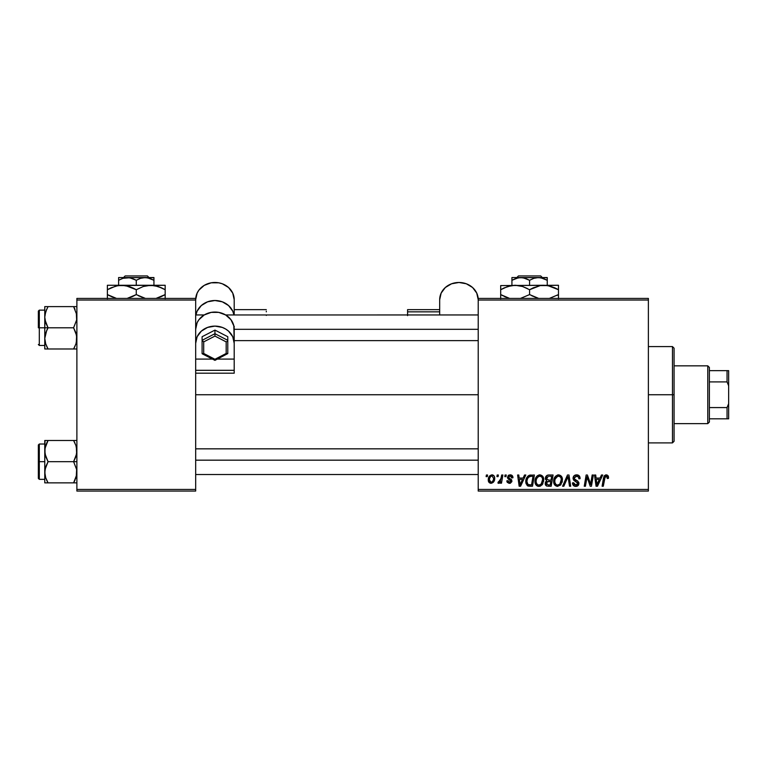 <?xml version="1.0" encoding="UTF-8"?>
<svg xmlns="http://www.w3.org/2000/svg" width="767" height="767" viewBox="0 0 767 767"><rect width="100%" height="100%" fill="white"/><g stroke="black" fill="none" stroke-linecap="round" stroke-linejoin="round"><path stroke-width="1.15" d="M195.671 394.737L478.215 394.737L195.671 394.737M478.215 491.062L648.383 491.062L648.383 489.451L478.215 489.451L478.215 300.022L648.383 300.022L648.383 489.451L648.383 298.421L478.215 298.421L648.383 298.421L648.383 300.022L478.215 300.022L478.215 298.421L478.215 489.451L648.383 489.451L648.383 491.062L478.215 491.062L478.215 489.451L478.215 491.062M505.069 475.003L504.801 476.614L505.99 476.614L506.239 475.003L505.069 475.003L506.239 475.003L505.069 475.003L504.801 476.614L505.99 476.614L506.239 475.003L505.99 476.614L504.801 476.614L505.069 475.003M497.189 475.003L496.92 476.614L498.109 476.614L498.358 475.003L497.189 475.003L498.358 475.003L497.189 475.003L496.92 476.614L498.109 476.614L498.358 475.003L498.109 476.614L496.92 476.614L497.189 475.003M539.882 474.859L536.881 476.211L535.059 480.257L535.874 484.763L538.424 486.364L541.886 485.06L543.669 481.043L542.921 476.614L539.882 474.859C536.593 475.636 534.963 477.812 534.982 481.388C534.906 484.236 536.2 485.904 538.865 486.393L542.202 484.696L543.745 479.72C543.755 476.949 542.47 475.329 539.882 474.859M524.532 475.003L523.152 478.071L519.163 478.071L518.789 475.003L517.61 475.003L519.154 486.24L520.582 486.24L525.798 475.003L524.532 475.003L525.798 475.003L524.532 475.003L523.152 478.071L519.163 478.071L518.789 475.003L517.61 475.003L519.154 486.24L520.582 486.24L525.798 475.003L520.582 486.24L519.154 486.24L517.61 475.003L518.789 475.003M548.578 475.003L546.727 475.617L545.586 477.208L545.423 479.202L546.746 480.765L545.567 481.897L545.279 484.303L546.746 486.057L551.185 486.24L553.084 475.003L548.578 475.003C546.564 475.262 545.49 476.432 545.347 478.503L546.746 480.765L545.203 483.507L546.746 486.057L551.185 486.24L553.084 475.003L551.185 486.24L548.309 486.24M563.831 486.24L562.575 486.24L567.484 475.003L562.575 486.24L563.831 486.24L568.04 476.614L569.517 486.24L570.696 486.24L568.97 475.003L567.484 475.003L568.97 475.003L567.484 475.003L562.575 486.24L563.831 486.24L568.04 476.614L569.517 486.24L570.696 486.24L568.97 475.003L570.696 486.24L569.517 486.24M608.538 477.333L607.186 475.013L605.671 474.917L604.262 475.847L602.105 486.24L603.284 486.24L605.201 476.595L606.668 476.269L607.263 478.512L608.442 478.359L608.538 477.333L608.442 478.359L608.538 477.333L606.246 474.859L603.495 478.004L602.105 486.24L603.284 486.24L604.636 478.282L606.17 476.173L607.378 477.525L607.263 478.512L608.442 478.359L607.263 478.512L607.311 477.026M590.983 481.858L592.182 475.003L590.619 484.523L587.378 475.003L586.151 475.003L584.243 486.24L585.432 486.24L586.995 476.71L590.216 486.24L591.443 486.24L593.361 475.003L592.182 475.003L593.361 475.003L592.182 475.003L590.619 484.523L587.378 475.003L586.151 475.003L584.243 486.24L585.432 486.24L586.995 476.71L590.216 486.24L591.443 486.24L593.361 475.003L591.443 486.24L590.216 486.24M601.443 475.003L600.062 478.071L596.074 478.071L595.7 475.003L594.521 475.003L596.064 486.24L597.493 486.24L602.709 475.003L601.443 475.003L602.709 475.003L601.443 475.003L600.062 478.071L596.074 478.071L595.7 475.003L594.521 475.003L596.064 486.24L597.493 486.24L602.709 475.003L597.493 486.24L596.064 486.24L594.521 475.003L595.7 475.003M576.602 474.859L574.109 475.741L573.093 477.822L573.802 480.315L577.724 483.191L577.148 484.706L575.605 485.07L574.004 484.207L573.658 482.769L572.489 482.884L573.016 484.984L575.125 486.345L578.03 485.607L578.893 483.047L577.877 481.177L574.55 479.039L574.425 477.256L577.129 476.221L578.539 477.016L578.912 478.8L580.082 478.666L579.277 475.876L576.602 474.859C574.464 474.955 573.285 476.058 573.074 478.157L577.743 483.478L575.806 485.08L573.658 482.769L572.489 483.133C572.642 485.175 573.735 486.268 575.768 486.393C577.724 486.326 578.769 485.329 578.912 483.402L577.589 480.947L574.55 479.039L574.243 478.052L576.525 476.173L578.615 477.141L578.912 478.8L580.082 478.666C580.12 476.249 578.96 474.984 576.602 474.859M558.568 474.859L555.557 476.211L553.736 480.257L554.551 484.763L557.101 486.364L560.562 485.06L562.345 481.043L561.607 476.614L558.568 474.859C555.279 475.636 553.649 477.812 553.669 481.388C553.592 484.236 554.886 485.904 557.551 486.393L560.888 484.696L562.422 479.72C562.441 476.949 561.156 475.329 558.568 474.859M512.95 477.63L511.771 475.243L509.902 474.869L508.253 475.454L507.553 478.023L510.458 480.276L510.755 481.293L509.374 482.299L507.984 480.698L506.824 480.842L507.399 482.51L510.189 483.248L511.838 481.705L511.56 479.768L508.713 477.688L509.058 476.182L510.937 476.067L511.781 477.927L512.95 477.63C512.874 475.847 511.944 474.926 510.16 474.859L507.399 477.227L507.994 478.713L510.764 481.177L509.537 482.299L507.984 480.698L506.824 480.842L509.48 483.325L511.925 480.995L508.569 477.132L510.103 475.885L511.781 477.927L512.95 477.774L511.771 477.553M529.489 475.204L531.08 475.003L528.032 475.991L526.248 478.809L526.057 483.68L527.945 485.981L532.499 486.24L534.407 475.003L529.268 475.272C526.881 476.652 525.721 478.781 525.788 481.647L528.271 486.096L532.499 486.24L534.407 475.003L532.499 486.24L529.7 486.24M491.925 474.859C489.432 475.482 488.215 477.17 488.282 479.912C488.234 481.887 489.145 483.028 491.014 483.325C493.584 482.702 494.82 480.967 494.705 478.119C494.705 476.192 493.775 475.109 491.925 474.859L489.567 476.01L488.33 479.049L488.905 482.242L491.014 483.325L493.449 482.155L494.657 479.001L494.351 476.365L492.232 474.869M501.685 475.003L500.515 480.478L499.509 481.839L498.387 481.753L497.917 483.028L499.355 483.114L500.602 481.484L500.314 483.181L501.493 483.181L502.874 475.003L501.685 475.003L502.874 475.003L501.685 475.003L501.1 478.272L497.917 483.028L498.713 483.325L500.602 481.484L500.314 483.181L501.493 483.181L502.874 475.003L501.493 483.181L500.314 483.181M486.393 475.003L486.115 476.614L487.313 476.614L487.553 475.003L486.393 475.003L487.553 475.003L486.393 475.003L486.115 476.614L487.313 476.614L487.553 475.003L487.313 476.614L486.115 476.614L486.393 475.003M76.882 491.062L195.671 491.062L195.671 489.451L76.882 489.451L76.882 300.022L195.671 300.022L195.671 359.09L195.671 298.421L76.882 298.421L195.671 298.421L195.671 300.022L76.882 300.022L76.882 298.421L76.882 489.451L195.671 489.451L195.671 373.193L195.671 491.062L76.882 491.062L76.882 489.451L76.882 491.062M587.953 479.989L587.743 479.346M587.426 478.359L587.599 478.905M587.139 477.266L586.995 476.71M586.573 479.653L585.432 486.24L584.243 486.24L586.151 475.003L587.378 475.003L589.718 481.465M596.64 482.213L596.237 479.385L599.42 479.385L596.937 485.012L596.237 479.385L599.42 479.385L596.889 484.313M596.726 482.807L596.793 483.354M607.263 478.512L607.378 477.525L607.263 478.512M606.889 476.393L605.988 476.182M604.684 478.004L603.284 486.24L602.105 486.24L603.543 477.716M603.859 476.614L604.252 475.856M608.221 475.876L608.423 476.384M577.321 474.907L578.04 475.07M579.708 476.566L579.919 477.199M580.082 478.666L578.912 478.8M578.539 477.016L578.903 478.1M577.704 476.384L575.701 476.269M574.262 477.774L574.627 479.126M574.243 478.052L574.55 479.039L574.243 478.052M575.749 479.902L577.589 480.947M578.73 482.347L578.893 482.999M578.864 484.006L578.433 485.137M576.976 486.22L576.381 486.345M575.097 486.336L574.483 486.182M573.802 485.837L573.016 484.984M572.719 484.389L572.546 483.795M572.489 483.133L573.658 482.769M574.272 484.523L576.909 484.849M577.666 484.006L577.311 482.472L575.298 481.302M577.724 483.191L577.311 482.472M573.208 479.183L573.102 478.675M573.208 477.17L573.639 476.288M573.658 476.259L574.291 475.598M568.04 476.614L567.091 478.896M561.904 477.189L562.374 478.848M562.345 481.034L562.086 482.347M554.56 484.773L554.129 483.987M553.86 483.152L553.707 482.27M553.822 479.701L553.736 480.267M554.119 478.618L553.956 479.154M554.33 478.09L554.57 477.601M557.494 475.013L558.012 474.898M559.469 484.332L557.59 485.08C555.711 484.706 554.79 483.517 554.838 481.513C554.762 478.704 555.979 476.93 558.481 476.173C560.341 476.528 561.271 477.688 561.252 479.663L559.968 483.824L558.721 484.821M557.59 485.08L556.382 484.763M555.883 484.38L554.915 482.501M555.902 477.745L555.308 478.905L557.638 476.317M560.926 482.05L560.581 482.894M557.935 485.051L559.421 484.38M554.838 481.513L554.867 482.136L554.838 481.513M558.481 476.173L559.929 476.652L558.481 476.173M561.108 478.435L561.252 479.663M546.392 485.894L545.558 485.051M545.548 485.051L545.279 484.303M545.279 482.692L545.567 481.897M545.366 478.167L545.586 477.199M545.634 477.093L546.497 475.818M546.727 475.617L547.293 475.281M547.312 475.272L548.252 475.022M546.401 483.028L547.216 481.743L546.66 484.437L547.015 481.887L550.811 481.427L550.227 484.926L548.223 484.926L546.372 483.459M547.015 481.887L547.504 481.618M548.558 480.113L551.042 480.113L551.674 476.317L549.488 476.317L551.674 476.317L551.042 480.113L548.558 480.113L546.516 478.531L546.612 479.212M546.641 479.27L546.516 478.531L548.338 476.374M546.555 478.09L547.159 476.94M548.913 481.427L550.811 481.427L550.227 484.926L548.223 484.926M547.446 481.638L548.415 481.446M511.599 476.815L510.975 476.096M510.774 476L509.566 475.943M508.866 476.345L508.933 477.975M508.569 477.132L509.739 478.512M511.014 479.241L511.685 479.96M510.554 483.133L509.959 483.287M509.719 483.315L508.732 483.248M507.236 482.299L506.872 481.35M506.824 480.842L507.984 480.698L508.214 481.599M508.914 482.203L509.94 482.251M509.537 482.299L510.764 481.177L510.611 480.449M510.736 481.408L509.298 479.586M510.755 481.293L509.681 479.787L510.64 480.516M507.994 478.713L507.399 477.227M508.253 475.454L508.77 475.128M510.726 474.898L511.263 475.022M512.001 475.406L512.864 476.796M511.416 476.489L510.554 475.923M509.202 478.186L509.93 478.618M519.729 482.213L519.326 479.385L522.509 479.385L520.026 485.012L519.326 479.385L522.509 479.385L520.707 483.277M520.419 483.948L520.026 485.012L519.978 484.313M519.815 482.807L519.882 483.354M527.629 485.827L527.082 485.425M525.903 483.009L525.788 481.638M525.807 481.158L525.836 480.679M525.989 479.73L526.124 479.174M526.248 478.809L526.613 477.937M531.502 476.317L532.998 476.317L531.541 484.926L527.984 484.523L526.958 481.714C526.891 478.407 528.405 476.604 531.502 476.317L532.998 476.317L531.541 484.926L528.549 484.802M527.984 484.523L526.958 481.714L527.092 483.037M527.725 478.368L529 476.863L530.639 476.365M530.496 476.374L529.403 476.643M528.664 477.122L527.83 478.167M527.485 478.896L527.715 478.378M527.274 479.452L527.082 480.276M527.034 480.564L527.475 478.905M543.237 477.199L543.688 478.848M542.403 484.428L541.886 485.06M540.735 485.942L539.393 486.355M538.424 486.364L537.514 486.134M537.159 485.962L536.133 485.108M535.874 484.773L535.452 483.996M535.174 483.133L535.03 482.28M535.03 482.27L534.982 481.388M535.002 480.804L535.05 480.267M535.059 480.238L535.27 479.154M535.644 478.09L535.884 477.601M535.903 477.573L536.181 477.093M536.881 476.211L537.744 475.511M538.808 475.013L539.316 474.898M542.595 484.15L542.921 483.574M540.783 484.332L538.904 485.08C537.025 484.706 536.104 483.517 536.152 481.513C536.085 478.704 537.303 476.93 539.805 476.173C541.665 476.528 542.585 477.688 542.576 479.663L541.281 483.824L540.035 484.821M538.904 485.08L537.705 484.763M537.207 484.38L536.238 482.501M537.226 477.745L536.632 478.905L537.504 477.362L539.374 476.211M542.24 482.05L541.905 482.894M539.249 485.051L540.735 484.38M536.152 481.513L536.181 482.136L536.152 481.513M539.805 476.173L541.253 476.652L539.805 476.173M539.575 476.182L538.961 476.317M542.576 479.663L542.537 479.039L542.576 479.663M542.432 478.435L542.537 479.039M492.261 474.878L492.96 475.051M494.562 476.921L494.677 477.515M494.705 478.119L494.619 479.346M494.523 479.883L494.351 480.478M494.264 480.717L493.881 481.523M488.608 481.714L488.905 482.242M488.521 481.494L488.32 480.535M488.339 478.944L488.483 478.196M489.701 478.272L490.535 476.604L491.915 475.885L493.536 478.244C493.651 480.305 492.826 481.657 491.062 482.299L489.451 479.912C489.384 477.899 490.209 476.556 491.915 475.885L491.57 475.923M493.239 480.161L492.472 481.618M490.008 481.801L489.624 481.139M490.755 476.374L490.343 476.853M490.171 477.141L489.902 477.697M500.257 482.098L499.902 482.606M499.863 482.654L499.058 483.268M497.917 483.028L498.713 483.325L497.917 483.028L498.387 481.753L499.231 481.973M500.515 480.478L500.774 479.701M500.985 478.829L501.1 478.272M561.108 481.321L560.984 481.868M560.581 482.903L560.303 483.383M520.707 483.287L520.457 483.852M542.422 481.321L542.298 481.868M541.895 482.903L541.617 483.383M489.614 481.101L489.461 479.586M489.49 479.27L489.595 478.637M493.507 478.896L493.411 479.538M492.251 481.829L491.695 482.175M672.467 394.737L674.068 394.737L674.068 348.18L674.068 441.293L674.068 394.737L672.467 394.737L672.467 346.579L672.467 394.737L648.383 394.737L672.467 394.737L672.467 442.895L672.467 394.737M45.013 319.983L44.774 327.797L48.053 327.797L45.694 322.677L44.774 317.202L45.684 311.757L48.053 306.608L73.603 306.608L76.633 314.412L76.642 319.944L73.603 327.797L48.053 327.797L45.013 319.983M76.642 306.608L44.774 306.608L44.774 327.797L38.35 327.797L38.35 311.095L38.35 327.797L39.309 327.797L39.309 310.136L39.309 327.797L44.774 327.797L44.774 338.391L45.684 332.945L48.053 327.797L73.603 327.797L75.952 332.916L76.882 338.391L75.971 343.827L73.603 348.985L48.053 348.985L45.694 343.865L44.774 338.391L44.774 348.985L76.642 348.985M44.927 340.634L44.774 348.985L45.684 348.985L44.774 348.985M46.634 346.253L48.053 348.985L46.729 348.985L48.053 348.985L45.684 343.827L48.053 348.985L45.684 348.985M73.603 348.985L75.971 343.827L73.603 348.985L74.917 346.463L73.603 348.985L74.917 348.985L73.603 348.985M76.499 341.861L76.326 342.619M76.719 314.949L76.642 314.46L76.719 314.949M76.336 313.003L76.642 319.944L73.603 327.797L76.633 335.601L76.269 342.811M75.013 309.331L73.603 306.608L74.917 306.608L73.603 306.608L74.926 309.139M48.053 306.608L45.694 311.738L48.053 306.608L44.774 306.608L46.729 306.608M45.013 306.608L45.684 306.608L44.774 306.608L44.774 317.202L45.33 312.974M39.309 327.797L39.309 345.457L39.309 327.797M46.729 330.328L48.053 327.797L44.774 327.797L44.774 338.391L46.729 330.328M44.927 314.949L46.729 309.13L45.378 312.773M75.962 306.608L74.917 306.608M74.207 307.701L73.603 306.608M234.203 329.311L478.215 329.311L234.203 329.311M76.307 312.917L76.499 313.722M76.719 340.634L76.642 341.133M478.215 460.171L195.671 460.171L478.215 460.171M76.642 440.488L73.603 440.488L75.952 445.617L76.882 451.082L75.971 456.528L73.603 461.676L76.882 461.676L73.603 461.676L76.633 469.49L76.642 475.013L73.603 482.865L75.952 477.745L73.603 482.865L48.053 482.865L45.694 477.745L44.774 472.271L45.684 466.835L48.053 461.676L45.013 453.872L45.004 448.35L48.053 440.488L46.729 443.019L48.053 440.488L44.774 440.488L45.684 440.488L44.774 440.488L44.774 461.676L38.35 461.676L38.35 478.378L38.35 444.985L38.35 461.676L39.309 461.676L39.309 479.337L39.309 461.676L44.774 461.676L44.774 482.865L76.642 482.865M44.927 474.524L45.004 469.529L48.053 461.676L73.603 461.676L48.053 461.676L45.694 456.557L44.774 451.082L44.774 482.865L45.684 482.865L44.774 482.865M46.634 480.142L48.053 482.865L46.729 482.865L48.053 482.865L46.729 480.343M76.499 475.751L76.326 476.508M76.719 448.839L76.642 448.35L76.719 448.839M76.336 446.893L76.642 453.824L73.603 461.676L76.633 469.49L76.269 476.7M45.013 440.488L44.774 451.082L45.33 446.854M75.962 440.488L48.053 440.488L73.603 440.488L75.952 445.617L73.603 440.488L74.917 440.488L73.603 440.488L75.003 443.211M44.774 444.026L39.309 444.026L39.309 461.676L39.309 444.026L38.35 444.985M44.927 448.839L46.729 443.019L45.387 446.643M46.729 440.488L48.053 440.488L46.729 443.019L48.053 440.488L46.729 440.488M47.439 481.772L48.053 482.865M45.378 476.7L45.684 477.716L45.378 476.7M45.684 482.865L46.729 482.865M73.603 482.865L74.917 480.343L73.603 482.865L74.917 482.865M76.307 446.806L76.499 447.612M707.778 365.84L709.389 367.451L709.389 370.653L709.389 367.451L707.778 365.84L674.068 365.84L707.778 365.84L707.778 423.633L674.068 423.633L707.778 423.633L707.778 365.84M709.389 422.032L707.778 423.633L709.389 422.032L709.389 418.82L709.389 422.032M709.389 381.899L709.389 407.584L709.389 370.653L709.389 381.899L727.049 381.899L728.65 385.801L728.65 403.672L727.049 407.584L709.389 407.584L709.389 418.82L709.389 407.584L727.049 407.584L727.049 418.82L728.65 418.82L728.65 403.672L728.65 418.82L727.049 418.82L727.049 407.584L728.65 403.672L728.65 370.653L709.389 370.653L727.049 370.653L727.049 381.899L727.049 370.653L728.65 370.653L728.65 385.801L727.049 381.899L709.389 381.899M709.389 418.82L727.049 418.82L709.389 418.82M407.584 315.63L407.584 309.647L407.584 311.843L439.683 311.843L407.584 311.843L407.584 314.949M439.683 299.686L439.683 314.949L439.683 299.686A19.261 17.21 180 0 1 458.954 282.477A19.261 17.21 180 0 1 478.215 299.686L476.748 293.099L472.577 287.51L466.326 283.78L458.954 282.477L451.581 283.78L445.33 287.51L441.15 293.099L439.683 299.686M266.312 314.949L266.312 315.448M225.642 314.959L218.7 312.39L211.184 312.39L204.233 314.959L198.921 319.705L197.138 322.677L195.671 329.264L195.671 359.09L212.497 359.09L195.671 359.09L195.671 343.319L197.138 336.732L201.318 331.152L207.569 327.423L214.942 326.109L222.315 327.423L225.642 329.014L228.556 331.152L232.737 336.732L234.203 343.319L234.203 359.09L217.377 359.09L234.203 359.09L234.203 329.264A19.261 17.21 180 0 0 214.942 312.054A19.261 17.21 180 0 0 195.671 329.264L195.671 343.319A19.261 17.21 0 0 1 214.942 326.109A19.261 17.21 0 0 1 234.203 343.319L233.83 325.908L230.953 319.705L225.642 314.959L478.215 314.949M234.203 326.847L234.203 326.282M234.203 314.949L234.203 299.686A19.261 17.21 180 0 0 214.942 282.477A19.261 17.21 180 0 0 195.671 299.686L197.138 293.099L198.921 290.118L204.233 285.372L211.184 282.802L218.7 282.802L222.315 283.78L228.556 287.51L232.737 293.099L234.203 299.686L234.203 314.949M234.203 373.193L234.203 359.09L234.203 370.317L195.671 370.317L195.671 373.193L234.203 373.193L234.203 370.317L195.671 370.317L195.671 359.09L195.671 373.193L234.203 373.193M195.921 314.949L197.138 311.134L201.318 305.554L207.569 301.824L214.942 300.511L222.315 301.824L228.556 305.554L232.737 311.134L233.954 314.949A19.261 17.21 0 0 0 214.942 300.511A19.261 17.21 0 0 0 195.921 314.949M266.312 311.843L266.312 311.181M214.942 330.098L227.78 336.723L227.78 340.327L214.942 333.703L214.942 330.098L214.942 333.703L202.095 340.327L202.095 336.723L214.942 330.098L202.095 336.723L202.095 353.577L202.095 340.327L203.706 341.881L203.706 353.472L214.942 359.263L214.942 360.202L214.942 359.263L226.179 353.472L226.179 341.881L214.942 336.08L203.706 341.881L214.942 336.08L226.179 341.881L226.179 353.472L227.78 353.577L227.78 336.723L214.942 330.098M226.792 341.507L226.179 341.881L226.792 341.507M227.31 353.846L226.179 353.472L214.942 359.263L214.942 360.356L227.78 353.577L227.78 340.327L214.942 333.703L214.942 336.08L214.942 333.703L202.095 340.327L203.706 341.881L203.706 353.472L202.22 353.788M202.229 353.798L214.942 360.356L214.942 359.263L203.706 353.472L202.565 353.846M518.463 275.938L540.706 275.938L518.463 275.938L516.843 277.549L518.463 275.938M542.327 277.549L540.706 275.938L542.327 277.549M547.245 280.281L542.959 278.306L547.245 280.281L547.245 285.257L547.245 277.549L538.415 277.549L542.95 278.306L547.245 280.281L547.245 277.75L547.245 280.281L540.697 277.74L520.755 277.549L525.29 278.306L529.585 280.281L529.585 285.257L529.585 280.281L533.851 278.316L538.415 277.549L547.245 277.75M511.925 280.281L518.434 277.75L523.046 277.74L529.585 280.281L533.851 278.316L538.415 277.549L511.925 277.549L511.925 285.257L511.925 280.281L516.191 278.316L520.755 277.549L511.925 277.549L511.925 280.281L516.191 278.316M533.305 287.798L540.236 285.583L544.033 285.257L500.688 285.583L558.481 285.257L540.265 285.583L547.772 285.573L558.481 289.725L555.04 287.922L558.481 289.725L558.481 294.586L549.335 298.421M558.481 298.727L558.481 294.586L549.345 298.421M549.872 286.033L555.03 287.922M500.688 285.583L500.688 289.725L507.677 286.513L515.136 285.257L522.557 286.494L529.585 289.725L529.585 294.586L536.593 297.807L529.585 294.586L520.448 298.421L529.585 294.586L529.585 289.725L522.586 286.503L527.351 288.507M531.828 295.803L538.731 298.421L529.585 294.586M518.933 285.583L515.136 285.257L522.557 286.494L529.585 289.725L540.236 285.583L547.772 285.573M504.14 287.922L511.34 285.583L515.136 285.257M509.298 298.286L500.688 294.586L500.688 289.725L500.688 294.586L507.696 297.807L504.13 296.388M509.326 298.286L500.688 294.586L500.688 298.737M558.481 297.807L558.481 285.257M558.481 286.503L558.481 287.922L558.481 286.503M556.18 288.478L558.481 289.725L558.481 287.922M529.585 289.725L533.266 287.817M500.688 286.503L500.688 289.725L504.13 287.922M502.184 288.9L500.688 289.725L500.688 287.922M549.843 286.024L544.033 285.257M502.989 295.832L500.688 294.586L500.688 296.388M556.995 295.42L558.481 294.586L558.481 296.388M125.155 275.938L147.398 275.938L125.155 275.938L123.535 277.549L125.155 275.938M149.019 277.549L147.398 275.938L149.019 277.549M153.937 280.281L149.651 278.306L153.937 280.281L153.937 285.257L153.937 277.549L145.107 277.549L149.642 278.306L153.937 280.281L153.937 277.75L153.937 280.281L147.389 277.74L127.447 277.549L131.982 278.306L136.277 280.281L136.277 285.257L136.277 280.281L140.543 278.316L145.107 277.549L153.937 277.75M122.912 278.306L118.617 280.281L118.617 285.257L118.617 280.281L122.883 278.316L129.728 277.74L136.277 280.281L140.543 278.316L145.107 277.549L118.617 277.549L118.617 280.281L122.883 278.316L127.447 277.549L118.617 277.549L118.617 280.281M116.105 285.995L121.828 285.257L107.38 285.257L165.173 285.257L146.957 285.583L154.464 285.573L161.722 287.922L158.165 286.503M156.439 298.315L158.165 297.807M161.453 296.513L156.027 298.421L165.173 294.586L165.173 289.725L161.732 287.922L165.173 289.725L165.173 294.586L161.473 296.503M156.564 286.033L150.725 285.257L158.146 286.494L165.173 289.725L165.173 285.573M138.52 295.803L145.423 298.421L136.277 294.586L136.277 289.725L143.256 286.513L150.725 285.257L118.089 285.573L125.567 285.573L136.277 289.725L132.835 287.922L136.277 289.725L136.277 294.586L143.285 297.807L136.277 294.586L127.13 298.421L132.557 296.513M111.1 287.798L118.032 285.583L125.596 285.583M107.38 285.583L107.38 294.586L114.388 297.807L107.38 294.586L107.38 298.737M110.831 296.388L116.526 298.421L107.38 294.586L107.38 289.725L115.817 286.072M165.173 298.727L165.173 294.586L165.173 296.388L165.173 294.586L163.678 295.42M165.173 287.922L165.173 289.725L162.872 288.478M136.277 289.725L143.256 286.513L150.725 285.257M121.828 285.257L129.249 286.494L134.033 288.507M107.38 286.503L107.38 289.725L111.081 287.807M108.876 288.9L107.38 289.725L107.38 287.922M158.194 286.513L161.732 287.922M156.535 286.024L154.522 285.583M165.173 297.807L165.173 296.388M136.277 294.586L132.595 296.503M109.681 295.832L107.38 294.586L107.38 296.388M156.736 298.238L158.175 297.807M118.617 278.306L118.617 277.75M648.383 346.579L672.467 346.579L674.068 348.18M648.383 442.895L672.467 442.895L674.068 441.293M44.774 310.136L39.309 310.136L38.35 311.095M44.774 345.457L39.309 345.457L38.35 344.488M195.671 314.949L204.243 314.949M234.203 340.634L478.215 340.634M478.215 474.524L195.671 474.524M478.215 448.839L195.671 448.839M44.774 479.337L39.309 479.337L38.35 478.378M439.683 309.638L407.584 309.638M234.203 309.638L266.312 309.638"/></g></svg>
